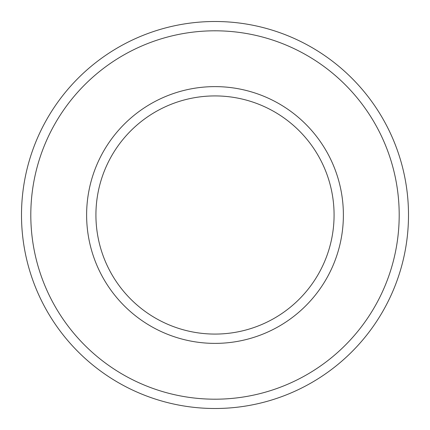 <?xml version="1.0" encoding="UTF-8"?>
<svg xmlns="http://www.w3.org/2000/svg" width="430" height="430" viewBox="0 0 430 430"><rect width="100%" height="100%" fill="white"/><g stroke="black" fill="none" stroke-linecap="round" stroke-linejoin="round"><path stroke-width="0.64" d="M215 334.078A119.078 119.078 0 0 1 95.922 215A119.078 119.078 0 0 1 215 95.922A119.078 119.078 0 0 1 334.078 215A119.078 119.078 0 0 1 215 334.078A119.078 119.078 0 0 1 95.922 215A119.078 119.078 0 0 1 215 95.922A119.078 119.078 0 0 1 334.078 215A119.078 119.078 0 0 0 215 95.922A119.078 119.078 0 0 1 334.078 215M215 408.5A193.5 193.5 0 0 1 21.5 215A193.5 193.5 0 0 1 215 21.5A193.5 193.5 0 0 1 408.5 215A193.5 193.5 0 0 1 215 408.5A193.5 193.5 0 0 1 21.5 215A193.5 193.5 0 0 1 215 21.5M399.196 215A184.196 184.196 0 0 1 215 399.196A184.196 184.196 0 0 1 30.804 215A184.196 184.196 0 0 1 215 30.804A184.196 184.196 0 0 1 399.196 215M215 343.382A128.382 128.382 0 0 1 86.618 215A128.382 128.382 0 0 1 215 86.618A128.382 128.382 0 0 1 343.382 215A128.382 128.382 0 0 1 215 343.382M95.922 215A119.078 119.078 0 0 1 215 95.922A119.078 119.078 0 0 0 95.922 215"/></g></svg>
